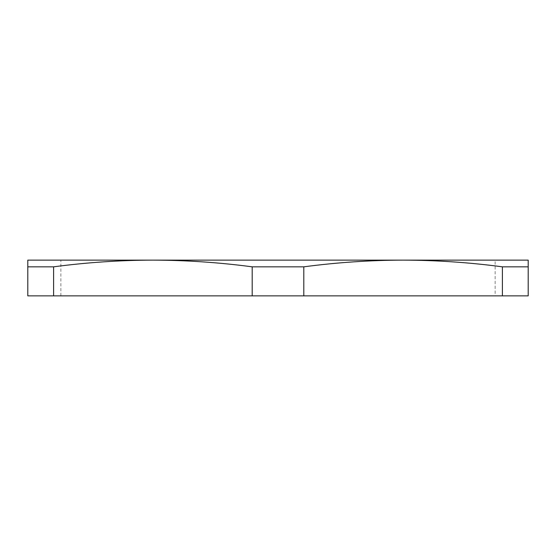 <?xml version="1.0" encoding="UTF-8"?>
<svg xmlns="http://www.w3.org/2000/svg" width="556" height="556" viewBox="0 0 556 556"><rect width="100%" height="100%" fill="white"/><g stroke="black" fill="none" stroke-linecap="round" stroke-linejoin="round"><path stroke-width="0.42" stroke-dasharray="2.78 2.08" d="M495.139 295.868L60.861 295.868L495.139 295.868L495.139 260.132M60.861 295.868L60.861 260.132M528.2 266.831L528.2 260.132L27.8 260.132L27.8 295.868L528.2 295.868L528.2 266.831L502.395 266.831C469.403 262.453 436.307 260.222 403.1 260.132C369.893 260.222 336.797 262.453 303.805 266.831L252.195 266.831L252.195 295.868M53.605 295.868L53.605 266.831C86.597 262.453 119.693 260.222 152.9 260.132C186.107 260.222 219.203 262.453 252.195 266.831M502.395 266.831L502.395 295.868M303.805 295.868L303.805 266.831M53.605 266.831L27.8 266.831"/><path stroke-width="0.83" d="M495.139 260.132L403.1 260.132L495.139 260.132M252.195 295.868L27.8 295.868L27.8 260.132L528.2 260.132L528.2 295.868L252.195 295.868L252.195 266.831L303.805 266.831L303.805 295.868M303.805 266.831C336.797 262.453 369.893 260.222 403.1 260.132C436.307 260.222 469.403 262.453 502.395 266.831L528.2 266.831M502.395 295.868L502.395 266.831M27.8 266.831L53.605 266.831C86.597 262.453 119.693 260.222 152.9 260.132C186.107 260.222 219.203 262.453 252.195 266.831M53.605 266.831L53.605 295.868"/></g></svg>
